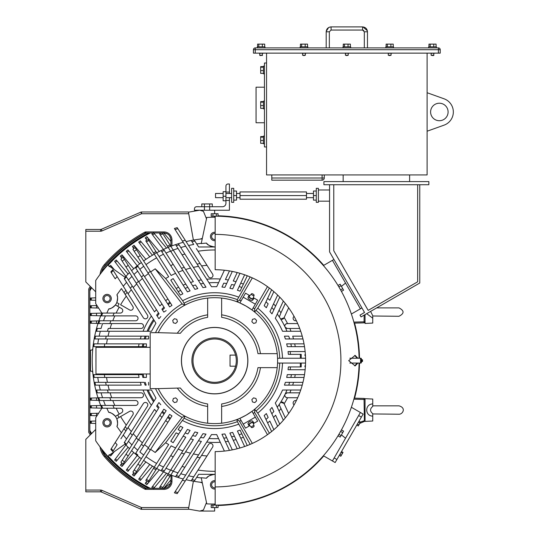 <?xml version="1.0" encoding="UTF-8"?>
<svg xmlns="http://www.w3.org/2000/svg" width="538" height="538" viewBox="0 0 538 538"><rect width="100%" height="100%" fill="white"/><g stroke="black" fill="none" stroke-linecap="round" stroke-linejoin="round"><path stroke-width="0.81" d="M188.461 509.123L199.685 511.1L203.431 509.984L206.484 502.492M214.642 507.563L214.642 511.06L199.813 511.06M214.642 504.066L214.642 505.115M193.714 476.836A118.057 118.057 0 0 1 188.569 475.794L186.081 479.701A122.429 122.429 0 0 0 193.384 481.221L188.737 507.563L141.548 507.563L101.991 490.367A3.497 3.497 0 0 0 100.593 490.071L85.811 490.071L85.811 491.826L100.593 491.826A1.748 1.748 0 0 1 101.292 491.967L140.855 509.17A1.748 1.748 0 0 0 141.548 509.311L188.428 509.311L193.384 481.221L194.151 481.349A122.429 122.429 0 0 0 202.227 482.445L206.774 503.85A143.417 143.417 0 0 0 215.166 504.066M202.362 483.097A6.994 6.994 0 0 0 199.625 482.156M171.205 475.115L171.965 475.397L171.965 481.328L170.916 481.328L171.084 475.067M167.405 475.162A123.874 123.874 0 0 0 170.048 476.217L162.227 488.491A138.172 138.172 0 0 1 159.618 487.388L181.501 453.036A98.151 98.151 0 0 0 184.225 453.964L173.149 471.355L170.788 469.856L173.243 471.207A118.057 118.057 0 0 0 177.991 472.868L175.563 476.675A122.429 122.429 0 0 0 183.223 478.975L185.691 475.101A118.057 118.057 0 0 1 180.755 473.736M215.166 233.492A3.026 3.026 0 0 0 211.811 237.54A3.026 3.026 0 0 0 215.166 239.45M199.625 239.148A6.994 6.994 0 0 0 202.362 238.206M110.129 298.489A3.026 3.026 0 0 0 107.028 295.537A3.026 3.026 0 0 0 104.076 298.63A3.026 3.026 0 0 0 107.176 301.583A3.026 3.026 0 0 0 110.129 298.489M91.077 371.146L91.07 371.146A1.748 1.748 0 0 1 92.812 372.72A1.748 1.748 0 0 0 91.07 371.146L90.465 371.146L90.465 350.157L91.07 350.157A1.748 1.748 0 0 0 92.812 348.577M108.555 420.084A3.026 3.026 0 0 0 104.446 421.288A3.026 3.026 0 0 0 105.65 425.39A3.026 3.026 0 0 0 109.759 424.186A3.026 3.026 0 0 0 108.555 420.084M215.166 481.846A3.026 3.026 0 0 0 211.811 485.895A3.026 3.026 0 0 0 215.166 487.805M185.186 432.929A78.05 78.05 0 0 0 187.849 433.958L190.096 430.434A73.975 73.975 0 0 1 187.412 429.432L161.091 470.743A122.429 122.429 0 0 0 168.192 473.924M85.811 490.071L85.811 439.351L95.71 429.452M201.542 242.06L202.227 238.852L201.225 243.566L206.491 243.082A10.491 10.491 0 0 0 214.642 246.969L198.623 246.969L194.151 239.948L193.384 240.082A122.429 122.429 0 0 0 191.178 240.493A122.429 122.429 0 0 1 202.227 238.852L206.774 217.453A143.417 143.417 0 0 1 215.166 217.238M184.971 245.072L185.691 246.202A118.057 118.057 0 0 0 180.755 247.561L178.313 243.734A122.429 122.429 0 0 0 175.563 244.629A122.429 122.429 0 0 1 183.223 242.322M171.965 239.968A8.043 8.043 0 0 0 163.922 231.925L163.922 232.974C168.145 233.29 170.479 235.624 170.916 239.968L171.965 239.968L171.965 245.9L170.916 246.296L170.916 239.968A6.994 6.994 0 0 0 163.922 232.974L162.335 232.974M95.71 423.48L90.465 423.265L90.465 421.167L95.71 421.012M156.713 468.504A122.429 122.429 0 0 0 163.458 471.866A122.429 122.429 0 0 1 161.091 470.743A122.429 122.429 0 0 0 163.646 471.954L164.319 470.891A121.184 121.184 0 0 1 161.77 469.687L161.091 470.743A122.429 122.429 0 0 0 163.646 471.954M170.916 479.869L163.787 488.322M170.64 483.279L163.922 488.322A6.994 6.994 0 0 0 170.916 481.328L170.512 483.669M100.055 446.89A18.541 18.541 0 0 0 104.48 456.789A146.215 146.215 0 0 0 144.83 489.123L145.327 488.195A1.049 1.049 0 0 0 145.832 488.322L161.824 488.322M162.335 488.322L164.144 488.322M171.965 481.328A8.043 8.043 0 0 1 163.922 489.372L145.832 489.372L145.832 488.322A1.049 1.049 0 0 1 145.327 488.195A145.166 145.166 0 0 1 105.273 456.103A17.492 17.492 0 0 1 101.453 448.719L105.273 456.103L107.109 458.168L105.273 456.103L104.48 456.789M365.053 314.602L365.053 321.811A1.049 1.049 0 0 1 364.038 322.861L354.152 323.143L364.038 322.861A1.049 1.049 0 0 0 365.053 321.811L353.87 322.107M360.413 422.048L365.053 420.467A1.049 1.049 0 0 1 364.414 421.436L364.038 398.443L354.152 398.154L364.038 398.443A1.049 1.049 0 0 1 365.053 399.485L365.053 398.658L372.747 399.048L372.747 406.405L372.747 405.834L398.981 405.834C406.587 407.918 402.565 414.421 398.981 414.226L372.747 413.937M159.073 256.491A118.057 118.057 0 0 1 163.458 254.266L161.091 250.553A122.429 122.429 0 0 1 163.458 249.437A122.429 122.429 0 0 0 161.091 250.553A122.429 122.429 0 0 1 163.646 249.35A122.429 122.429 0 0 0 156.713 252.793M91.339 300.164L91.339 298.012L90.465 298.039L90.465 300.137L95.71 300.285M98.615 308.066L90.465 307.83L90.465 305.732L96.981 305.544M91.339 323.251L91.339 321.099L90.465 321.125L90.465 323.224L98.01 323.439M91.339 321.099L98.851 320.883M91.339 315.55L91.339 313.405L90.465 313.425L90.465 315.524L100.72 315.819M91.339 313.405L101.823 313.103M91.339 407.898L91.339 405.746L90.465 405.773L90.465 407.871L101.823 408.194M91.339 405.746L100.72 405.484M91.339 400.205L91.339 398.053L90.465 398.08L90.465 400.178L98.851 400.413M91.339 398.053L98.01 397.864M96.981 415.753L90.465 415.565L90.465 413.466L98.615 413.238M323.392 455.747L332.423 460.965L360.406 412.498L363.137 414.072L335.154 462.539L332.423 460.965L335.154 462.539M351.375 407.279L363.137 414.072M323.392 265.55L332.423 260.338L345.551 283.069L360.406 308.805L351.375 314.017M206.484 218.805L203.431 211.313L206.484 218.805M225.933 192.053L229.43 192.053L229.43 184.003L228.031 184.003A2.098 2.098 0 0 0 225.933 186.101L225.933 203.243A3.497 3.497 0 0 1 222.429 206.74L196.545 206.74A2.098 2.098 0 0 0 194.447 208.838L194.447 210.237L199.685 210.203L203.431 211.313M199.685 210.203L188.461 212.18M141.548 211.985A1.748 1.748 0 0 0 140.855 212.133L141.548 213.734L141.548 211.985L188.428 211.985L193.384 240.082L188.737 213.734L141.548 213.734L101.991 230.936L101.292 229.329L100.593 229.477A1.748 1.748 0 0 0 101.292 229.329L101.238 229.356M101.991 230.936A3.497 3.497 0 0 1 100.593 231.226L85.811 231.226L85.811 281.946L95.71 291.845M96.524 308.005L96.524 305.557M96.524 323.399L96.524 320.951M96.524 315.698L96.524 313.257M96.524 408.046L96.524 405.598M96.524 400.353L96.524 397.905M96.524 415.74L96.524 413.298M110.949 462.243L108.837 460.037L110.956 462.243M125.879 444.966L114.607 459.997L116.255 461.308L117.069 460.34L115.367 458.981L114.607 459.997M128.105 447.253L116.255 461.308M121.904 463.07L120.357 465.141L121.111 464.126L122.812 465.478L133.733 452.532M121.998 466.446L122.812 465.478L121.998 466.446L120.357 465.141M126.289 470.044L127.042 469.028L126.289 470.044L127.93 471.349L128.743 470.38L127.042 469.028L137.203 455.478M139.665 457.435L127.93 471.349M132.402 474.718L133.162 473.709L132.402 474.718L134.043 476.029L134.856 475.061L133.162 473.709L133.875 472.754M145.966 461.893L134.043 476.029M138.703 479.163L139.463 478.147L138.703 479.163L140.344 480.468L141.158 479.499L139.463 478.147L149.779 464.375M152.516 466.036L140.344 480.468M159.382 469.795L146.827 484.671L145.186 483.366L146.908 481.073M147.647 483.702L145.946 482.351L147.647 483.702L146.827 484.671M151.864 487.334L152.631 486.318L151.864 487.334L153.505 488.645L154.325 487.67L152.631 486.318L163.518 471.786M166.578 473.144L153.505 488.645M110.62 454.247L111.514 454.96L110.62 454.247M114.318 451.638L110.694 455.928L109.053 454.623M101.991 490.367L101.292 491.967L100.579 491.826M225.933 200.445L229.43 200.445L229.43 210.237L214.642 210.237L214.642 213.734M214.642 216.182L214.642 217.238M214.642 210.237L199.813 210.237M170.916 241.428L163.787 232.974M170.714 238.287L169.396 235.61M167.022 233.7L163.922 232.974M91.339 298.012L95.71 297.817M336.788 267.89L338.557 270.957M361.926 307.931L360.406 308.805M333.943 259.464L332.423 260.338M161.824 232.974L145.832 232.974A1.049 1.049 0 0 0 145.327 233.102A145.166 145.166 0 0 0 105.273 265.2A17.492 17.492 0 0 0 101.453 272.584L101.48 272.457M140.855 212.133L101.292 229.329M100.593 231.226L100.593 229.477L85.811 229.477L85.811 231.226M372.747 414.226L372.747 421.012L365.053 421.395L365.053 399.485L353.87 399.189M364.414 421.436L359.767 423.399L364.414 421.436A1.049 1.049 0 0 0 365.053 420.467M125.879 276.337L114.607 261.3L116.255 259.995L117.069 260.964L116.255 259.995M128.105 274.044L117.069 260.964L115.367 262.315L114.607 261.3M121.904 258.227L121.111 257.177L122.812 255.826L121.998 254.857L133.733 268.765M120.357 256.162L121.111 257.177L120.357 256.162L121.998 254.857M137.203 265.826L126.289 251.259L127.042 252.268L128.743 250.916L127.93 249.948L139.665 263.862M133.875 248.549L132.402 246.579L133.162 247.594L134.856 246.243L134.043 245.274L145.966 259.41M149.779 256.929L138.703 242.14L139.463 243.156L141.158 241.804L140.344 240.836L138.703 242.14M152.516 255.268L140.344 240.836M146.908 240.224L145.186 237.93L146.827 236.626L147.647 237.601L145.946 238.953L147.647 237.601L146.827 236.626M159.382 251.508L147.647 237.601M163.518 249.511L151.864 233.963L152.631 234.985L154.332 233.633L153.505 232.658L151.864 233.963M166.578 248.153L153.505 232.658M163.922 231.925L145.832 231.925A2.098 2.098 0 0 0 144.83 232.181A146.215 146.215 0 0 0 104.48 264.508L105.273 265.2L107.109 263.129L103.397 267.789M114.318 269.666L111.514 266.344L110.62 267.05L111.514 266.344L110.694 265.368L109.053 266.673M127.93 249.948L126.289 251.259M134.043 245.274L132.402 246.579M336.788 453.406L338.557 450.346M332.423 460.965L334.172 457.939L336.902 459.513M337.676 451.873L338.725 450.057M372.747 416.116C364.717 416.069 364.717 403.991 372.747 403.944M372.747 413.655C369.828 411.24 369.828 408.819 372.747 406.405M376.687 307.891L398.981 307.891C404.401 310.688 404.401 313.486 398.981 316.283L372.747 315.994M365.053 321.811L365.053 323.452L372.747 323.069L372.747 316.283M372.747 318.173L366.681 313.667M372.747 315.712L370.581 311.415M180.66 430.911A78.05 78.05 0 0 1 178.152 429.647L180.351 426.197A73.975 73.975 0 0 0 182.866 427.454L173.149 442.713L170.788 441.207L176.128 432.821A81.803 81.803 0 0 0 178.629 434.105M193.465 434.26L194.931 431.953A73.975 73.975 0 0 0 197.789 432.68L195.476 436.311A78.05 78.05 0 0 1 192.651 435.538L190.553 438.826A81.803 81.803 0 0 0 193.357 439.633L184.225 453.964M201.024 436.715L202.947 433.695A73.975 73.975 0 0 0 205.993 434.119L203.579 437.912A78.05 78.05 0 0 1 200.573 437.421L198.401 440.824A81.803 81.803 0 0 0 201.373 441.368L178.313 477.562A122.429 122.429 0 0 1 175.563 476.675L198.401 440.824M209.49 437.75L211.521 434.563A73.975 73.975 0 0 0 216.706 434.596L224.386 451.073M229.47 450.38L221.952 434.26A73.975 73.975 0 0 0 224.877 433.917L232.315 449.862M237.197 448.753L229.874 433.043A73.975 73.975 0 0 0 232.658 432.397L239.941 448.006M244.642 446.506L237.426 431.032A73.975 73.975 0 0 0 240.082 430.111L247.278 445.538M150.653 449.378L155.193 452.485L165.63 442.774L184.124 418.174A65.118 65.118 0 0 0 237.392 421.664L250.157 444.375M165.63 442.774A95.643 95.643 0 0 0 168.676 444.522L154.204 467.24L156.659 468.598L171.158 445.834A95.643 95.643 0 0 0 175.61 447.959L169.093 458.188M159.073 464.805A118.057 118.057 0 0 0 163.458 467.031L168.145 459.674M154.204 467.24L153.485 468.369A123.874 123.874 0 0 0 155.933 469.728L156.659 468.598M155.933 469.728L148.898 480.777A136.941 136.941 0 0 1 146.45 479.405L145.791 480.441A138.172 138.172 0 0 0 148.232 481.813L148.898 480.777M153.485 468.369L146.45 479.405M155.193 452.485L182.12 417.401L184.749 416.062M184.124 418.174L185.018 416.21M237.392 421.664L236.76 419.6M252.329 443.42L239.484 421.16L237.05 419.492M229.874 433.043L233.263 440.306A81.803 81.803 0 0 0 236.027 439.613M221.952 434.26L225.435 441.738A81.803 81.803 0 0 0 228.32 441.301M211.521 434.563L206.733 442.075A81.803 81.803 0 0 0 220.277 442.263M182.409 480.252L174.399 492.828A138.172 138.172 0 0 0 177.197 493.649L185.26 480.985A123.874 123.874 0 0 1 182.409 480.252L206.733 442.075M202.947 433.695L200.573 437.421M170.048 476.217L170.781 475.067L168.138 474.018M173.149 471.355L170.781 475.067M194.931 431.953L192.651 435.538M181.501 453.036L190.553 438.826M170.788 455.531L173.149 457.031L185.785 437.199A81.803 81.803 0 0 1 183.135 436.143M173.149 457.031L164.319 470.891M170.842 474.973A122.429 122.429 0 0 0 175.563 476.675M143.639 460.387A122.429 122.429 0 0 0 154.258 467.152M131.608 450.622A122.429 122.429 0 0 0 141.373 458.732M96.517 392.834L97.344 392.834A121.628 121.628 0 0 1 96.618 390.03L95.791 390.03A122.429 122.429 0 0 0 97.963 397.73L97.963 397.73A122.429 122.429 0 0 0 98.891 400.528L135.65 400.528A2.448 2.448 0 0 1 138.024 403.016A2.448 2.448 0 0 1 135.576 405.423L112.906 405.423A111.151 111.151 0 0 0 114.184 408.221L102.233 408.221A122.059 122.059 0 0 1 102.092 407.885L95.71 417.71L95.71 440.797A143.417 143.417 0 0 0 107.755 456.271L125.031 444.065A122.429 122.429 0 0 0 129.537 448.665M185.26 480.985L208.515 444.489A2.448 2.448 0 0 1 211.864 443.81A2.448 2.448 0 0 1 212.624 447.145L191.178 480.811A122.429 122.429 0 0 0 194.151 481.349L198.623 474.334L214.642 474.334A10.491 10.491 0 0 0 206.491 478.221L201.225 477.737L202.227 482.445L201.542 479.244M145.623 457.266L144.487 459.048M106.06 373.977A109.396 109.396 0 0 0 106.141 374.643L93.013 374.643A122.429 122.429 0 0 0 95.791 390.03L109.261 390.03A109.396 109.396 0 0 1 108.017 385.134M143.303 374.643A72.697 72.697 0 0 0 143.915 377.441L142.886 377.441A73.693 73.693 0 0 1 142.288 374.643L138.522 374.643A77.398 77.398 0 0 0 139.086 377.441L93.37 377.441M106.537 377.441A109.396 109.396 0 0 0 107.418 382.336M145.26 382.336A72.697 72.697 0 0 0 146.195 385.134L145.132 385.134A73.693 73.693 0 0 1 144.211 382.336L140.344 382.336A77.398 77.398 0 0 0 141.218 385.134L94.688 385.134M151.541 390.03L143.041 390.03A77.398 77.398 0 0 0 151.386 405.255L155.953 398.086A69.61 69.61 0 0 1 155.731 397.73L151.817 390.628A69.61 69.61 0 0 1 151.541 390.03L147.062 390.03A73.693 73.693 0 0 0 153.552 401.859L154.137 400.945A72.697 72.697 0 0 1 148.152 390.03M133.242 433.736A109.396 109.396 0 0 0 136.706 437.421M126.06 454.126A128.777 128.777 0 0 0 128.145 456.056L123.034 464.086A138.172 138.172 0 0 1 120.929 462.182L154.541 409.418A77.398 77.398 0 0 0 156.43 411.657L158.508 408.396A73.693 73.693 0 0 1 156.645 406.116L158.865 402.632L159.362 402.955L158.865 402.632M138.737 439.432A109.396 109.396 0 0 0 142.402 442.801M162.476 411.281A72.697 72.697 0 0 0 164.514 413.298L163.969 414.152A73.693 73.693 0 0 1 161.925 412.148L159.887 415.349A77.398 77.398 0 0 0 161.938 417.333L166.175 410.689L163.814 409.189L141.447 444.294A111.151 111.151 0 0 0 143.599 446.13L161.938 417.333M144.547 444.637A109.396 109.396 0 0 0 148.394 447.71M171.972 415.914L169.611 414.408L171.972 415.914L136.491 471.604A135.71 135.71 0 0 1 134.218 469.963L132.893 472.041A138.172 138.172 0 0 0 135.172 473.675L136.491 471.604M150.653 271.919L155.193 268.812L182.12 303.896L184.749 305.234M169.611 306.895L168.219 304.71A72.697 72.697 0 0 1 170.418 302.955L167.883 298.973A77.398 77.398 0 0 0 165.677 300.715L167.681 303.856A73.693 73.693 0 0 1 169.88 302.107L171.972 305.389L169.611 306.895L171.972 305.389M148.394 273.593A109.396 109.396 0 0 0 144.547 276.66L140.929 270.991M166.175 310.608L163.814 312.114L162.476 310.016A72.697 72.697 0 0 1 164.514 308.005L161.938 303.97A77.398 77.398 0 0 0 159.887 305.947L141.447 277.003A111.151 111.151 0 0 1 143.599 275.174L161.938 303.97M142.402 278.502A109.396 109.396 0 0 0 138.737 281.872L134.002 274.427A118.057 118.057 0 0 1 137.694 271.118M158.865 318.664L159.362 318.348L158.865 318.664L157.217 316.075A72.697 72.697 0 0 1 159.073 313.782L156.43 309.639A77.398 77.398 0 0 0 154.541 311.885L136.363 283.344A110.021 110.021 0 0 1 138.4 281.334L156.43 309.639M157.466 316.478L158.589 318.234M136.706 283.882A109.396 109.396 0 0 0 133.242 287.561L126.006 276.202A122.429 122.429 0 0 1 129.537 272.638M155.953 323.217L153.552 319.438L155.953 323.217A69.61 69.61 0 0 0 155.731 323.573L151.817 330.675A69.61 69.61 0 0 0 151.541 331.267L95.791 331.267A122.429 122.429 0 0 1 97.963 323.573L97.963 323.573A122.429 122.429 0 0 1 101.837 313.076A122.429 122.429 0 0 1 101.85 313.042M148.387 331.267L147.062 331.267A73.693 73.693 0 0 1 153.552 319.438L151.386 316.048A77.398 77.398 0 0 0 143.041 331.267M109.261 331.267A109.396 109.396 0 0 0 108.017 336.163M148.495 338.96L144.211 338.96A73.693 73.693 0 0 1 145.132 336.163L106.221 336.163A111.151 111.151 0 0 0 105.63 338.96L140.344 338.96A77.398 77.398 0 0 1 141.218 336.163L148.602 336.163L148.602 338.644A69.61 69.61 0 0 0 148.495 338.96L148.266 338.96M107.418 338.96A109.396 109.396 0 0 0 106.537 343.863M146.397 346.66L142.288 346.66A73.693 73.693 0 0 1 142.886 343.863L104.769 343.863A111.151 111.151 0 0 0 104.379 346.66L138.522 346.66A77.398 77.398 0 0 1 139.086 343.863L146.397 343.863L146.397 346.66L138.522 346.66M106.141 346.66A109.396 109.396 0 0 0 106.06 347.326M167.681 417.441L168.219 416.594A72.697 72.697 0 0 0 170.418 418.349L169.88 419.196A73.693 73.693 0 0 1 167.681 417.441L165.677 420.588A77.398 77.398 0 0 0 167.883 422.33M243.216 424.126L255.328 417.132L251.986 411.341L246.122 415.175L239.867 418.335L245.53 428.14L249.807 425.672M267.48 434.677L254.629 412.417L254.635 409.284L257.763 413.117L269.397 433.265M255.328 417.132L257.648 421.146L253.371 423.614M240.452 419.344L241.105 420.474A65.414 65.414 0 0 1 239.484 421.16M195.307 474.334L196.296 472.781M215.166 474.348A10.491 10.491 0 0 0 214.642 474.334L215.166 474.348L214.642 474.334C209.807 475.242 207.09 476.54 206.491 478.221M165.677 420.588L134.218 469.963M168.219 416.594L169.611 414.408M143.727 455.034A118.057 118.057 0 0 1 139.86 452.001L143.599 446.13M137.923 455.034A121.628 121.628 0 0 1 135.758 453.225L135.32 453.911M134.002 446.87A118.057 118.057 0 0 0 137.694 450.185L137.667 450.225M128.145 456.056L156.43 411.657M131.938 444.899A118.057 118.057 0 0 1 128.427 441.295L128.407 441.328M125.031 444.065L125.327 443.85A122.059 122.059 0 0 1 124.238 442.66L124.48 442.283A121.628 121.628 0 0 0 126.443 444.408L151.386 405.255M196.283 478.006L194.386 480.985M201.266 477.946L201.266 477.946A118.057 118.057 0 0 1 196.713 477.334L198.623 474.334L212.248 474.334M193.149 477.717L191.178 480.811M193.539 467.993L200.089 457.717A98.151 98.151 0 0 1 197.09 457.213M94.177 377.441A121.628 121.628 0 0 1 93.82 374.643L93.013 374.643A122.429 122.429 0 0 1 95.791 331.267L100.303 331.267A118.057 118.057 0 0 0 99.153 336.163M93.82 374.643L138.522 374.643M143.915 377.441L146.397 377.441L146.397 374.643M97.788 377.441A118.057 118.057 0 0 0 98.595 382.336L104.285 382.336M95.502 385.134A121.628 121.628 0 0 1 94.964 382.336L140.344 382.336M148.602 385.134L148.602 382.652A69.61 69.61 0 0 1 148.495 382.336M96.618 390.03L143.041 390.03M135.758 453.225L141.447 444.294M164.514 413.298L166.175 410.689M155.193 268.812L165.63 278.523L182.671 300.735L185.018 305.093M145.993 264.609A118.057 118.057 0 0 1 156.612 257.843L168.676 276.781L154.204 254.057L156.659 252.705L171.158 275.469A95.643 95.643 0 0 1 175.61 273.338M140.223 255.55A128.777 128.777 0 0 0 137.95 257.198L132.893 249.262A138.172 138.172 0 0 1 135.172 247.621L167.883 298.973M168.219 304.71L167.681 303.856M137.95 257.198L165.677 300.715M143.727 266.263A118.057 118.057 0 0 0 139.86 269.303L137.493 265.59A122.429 122.429 0 0 1 141.373 262.564M143.599 275.174L137.493 265.59A122.429 122.429 0 0 0 135.32 267.393L141.447 277.003M164.514 308.005L163.969 307.144A73.693 73.693 0 0 0 161.925 309.155L162.476 310.016M128.145 265.241A128.777 128.777 0 0 0 126.06 267.178L120.929 259.121A138.172 138.172 0 0 1 123.034 257.218L138.4 281.334M159.073 313.782L158.508 312.901A73.693 73.693 0 0 0 156.645 315.187L157.217 316.075M126.06 267.178L136.363 283.344M123.263 286.223L126.585 282.322L130.337 288.213L124.48 279.014A121.628 121.628 0 0 1 126.443 276.895L126.006 276.202A122.429 122.429 0 0 0 125.031 277.238L107.755 265.026A143.417 143.417 0 0 0 95.71 280.5L95.71 303.587L102.092 313.412A122.059 122.059 0 0 1 102.233 313.076L120.391 313.076A2.448 2.448 0 0 0 121.534 308.509L115.408 304.972L116.188 303.809A10.491 10.491 0 0 0 116.901 294.804L121.427 288.543L126.275 296.156A109.396 109.396 0 0 0 120.606 304.743L129.584 309.928A2.448 2.448 0 0 0 132.879 306.526L124.11 292.753M126.443 276.895L151.386 316.048M105.63 338.96L94.964 338.96A121.628 121.628 0 0 1 95.502 336.163L94.688 336.163M95.502 336.163L106.221 336.163M146.195 336.163A72.697 72.697 0 0 0 145.26 338.96L140.344 338.96M104.379 346.66L93.82 346.66A121.628 121.628 0 0 1 94.177 343.863L93.37 343.863M94.177 343.863L104.769 343.863M97.344 347.326A118.057 118.057 0 0 1 97.418 346.66L93.82 346.66M95.959 359.25L95.952 359.25A118.703 118.703 0 0 0 95.939 360.648A118.703 118.703 0 0 0 95.952 362.047L95.952 362.047M282.511 358.234A67.909 67.909 0 0 0 257.763 308.187L254.635 312.02L254.629 308.886L267.48 286.626M255.328 304.165L251.986 309.955L246.122 306.122L239.867 302.961L243.216 297.171L255.328 304.165L257.648 300.157L253.371 297.689M184.124 303.123A65.118 65.118 0 0 1 237.392 299.632L237.05 301.811L239.484 300.137A65.414 65.414 0 0 1 241.105 300.829M207.648 298.079A62.966 62.966 0 0 0 158.239 332.666L150.176 332.666L150.176 388.631L158.239 388.631A62.966 62.966 0 0 0 277.218 353.654A62.966 62.966 0 0 0 207.648 298.079L207.648 317.339A43.874 43.874 0 0 0 180.344 333.291L158.239 332.666M277.608 360.648C277.554 363.762 277.554 363.762 277.608 360.648C277.554 363.762 277.554 363.762 277.608 360.648C277.554 357.535 277.554 357.535 277.608 360.648M277.561 363.056L305.557 363.063M277.561 358.241L305.557 358.234M252.571 412.35L253.216 413.473A65.414 65.414 0 0 0 254.629 412.417M253.317 423.682A2.845 1.204 150 0 0 253.606 422.458L252.685 421.167A2.69 1.137 150 0 0 248.764 422.33A2.69 1.137 150 0 0 248.031 423.857L248.691 425.302A2.845 1.204 150 0 0 249.888 425.659M285.328 417.878L279.531 405.45L279.323 404.327L280.668 402.269A2.448 2.448 0 0 0 280.661 402.269L283.983 403.406L288.677 413.473M283.344 420.245L279.061 411.066A81.803 81.803 0 0 0 280.971 408.53M280.668 402.269A78.05 78.05 0 0 0 285.005 394.421L285.187 394.038A78.05 78.05 0 0 0 286.949 390.03L282.531 390.03A73.975 73.975 0 0 1 275.301 402.996L279.061 411.066M265.98 419.432L264.185 415.585A73.975 73.975 0 0 0 266.337 413.567L268.153 417.468A78.05 78.05 0 0 1 265.98 419.432L267.635 422.969A81.803 81.803 0 0 0 269.82 421.046L273.849 429.687M271.623 431.53L267.635 422.969M116.907 426.479A10.491 10.491 0 0 0 116.807 418.752L115.408 416.325A10.491 10.491 0 0 0 112.812 413.937M112.778 413.917A10.491 10.491 0 0 0 108.763 412.377M106.82 408.221L108.75 412.377C110.182 412.155 112.402 413.473 115.408 416.325L117.694 415.006A111.151 111.151 0 0 0 119.093 417.434L120.606 416.553A109.396 109.396 0 0 0 126.275 425.141M126.127 430.582L123.263 435.074L126.585 438.974L147.486 406.17A2.448 2.448 0 0 0 146.686 402.821A2.448 2.448 0 0 0 143.33 403.581L120.889 438.813A122.059 122.059 0 0 0 120.889 438.813L125.865 430.999L120.889 438.813M111.312 448.631L110.828 449.385L112.751 451.584L117.109 444.738A128.777 128.777 0 0 1 115.219 442.498L111.312 448.631A135.71 135.71 0 0 0 113.229 450.831M116.807 418.746C117.775 422.781 117.809 425.356 116.901 426.493L121.427 432.754M103.464 424.838A4.196 4.196 0 0 0 109.201 426.372A4.196 4.196 0 0 0 110.734 420.642A4.196 4.196 0 0 0 105.004 419.102A4.196 4.196 0 0 0 103.464 424.838M124.48 442.283L130.337 433.09A111.151 111.151 0 0 0 132.267 435.269M104.379 452.35L103.955 451.846M105.186 453.319L105.656 453.877M98.891 400.528A122.429 122.429 0 0 0 100.693 405.423L100.693 405.423A122.429 122.429 0 0 0 101.837 408.221A122.429 122.429 0 0 0 101.85 408.261M102.704 313.076A121.628 121.628 0 0 0 101.554 315.873L100.693 315.88A122.429 122.429 0 0 1 100.693 315.873L101.151 315.88M105.186 267.985L105.656 267.426M104.379 268.946L103.955 269.451M186.081 241.602A122.429 122.429 0 0 1 191.178 240.493L191.918 241.649L191.178 240.493M131.608 270.681A122.429 122.429 0 0 1 135.32 267.393M143.639 260.917A122.429 122.429 0 0 1 154.258 254.151M173.149 264.266L190.096 290.87A73.975 73.975 0 0 0 187.412 291.872L170.788 265.772L173.149 264.266L163.646 249.35A122.429 122.429 0 0 1 168.192 247.379L170.58 251.125A118.057 118.057 0 0 0 166.013 253.075M170.842 246.323A122.429 122.429 0 0 1 175.563 244.629L190.519 268.099A95.643 95.643 0 0 0 185.617 269.518M214.01 217.238L213.357 217.238M214.01 504.066L213.357 504.059M110.734 300.661A4.196 4.196 0 0 1 105.004 302.195A4.196 4.196 0 0 1 103.464 296.465A4.196 4.196 0 0 1 109.201 294.925A4.196 4.196 0 0 1 110.734 300.661M215.166 480.663A4.196 4.196 0 0 0 210.445 484.825A4.196 4.196 0 0 0 215.166 488.995M215.166 240.641A4.196 4.196 0 0 1 210.445 236.471A4.196 4.196 0 0 1 215.166 232.308M97.344 392.834L141.097 392.834A2.448 2.448 0 0 1 143.498 395.302A2.448 2.448 0 0 1 141.043 397.73L109.86 397.73A111.151 111.151 0 0 0 110.889 400.528A111.151 111.151 0 0 0 110.895 400.528L103.504 400.528M114.184 408.221A111.151 111.151 0 0 0 114.191 408.221L120.391 408.221A2.448 2.448 0 0 1 121.534 412.787L117.694 415.006M115.219 442.498L132.879 414.778A2.448 2.448 0 0 0 129.584 411.368A2.448 2.448 0 0 0 129.577 411.375L116.807 418.752M125.919 425.706L125.267 426.728A111.151 111.151 0 0 0 127.069 429.102M237.392 299.632L250.157 276.922M239.161 286.552A78.05 78.05 0 0 1 241.811 287.487L240.082 291.186A73.975 73.975 0 0 0 237.426 290.271L244.642 274.797M234.413 285.147L232.658 288.906A73.975 73.975 0 0 0 229.874 288.26L231.636 284.474A78.05 78.05 0 0 1 234.413 285.147L236.027 281.69A81.803 81.803 0 0 0 233.263 280.991L237.197 272.544M226.673 283.533L224.877 287.386A73.975 73.975 0 0 0 221.952 287.036L223.768 283.136A78.05 78.05 0 0 1 226.673 283.533L232.315 271.434M209.013 282.806A78.05 78.05 0 0 1 218.569 282.699L216.706 286.707A73.975 73.975 0 0 0 211.521 286.741L206.733 279.229A81.803 81.803 0 0 1 220.277 279.04L224.386 270.224M205.993 287.184L201.373 279.928L205.993 287.184A73.975 73.975 0 0 0 202.947 287.608L198.401 280.473A81.803 81.803 0 0 1 201.373 279.928L179.026 244.851A121.151 121.151 0 0 0 176.269 245.731L175.563 244.629M177.991 248.428A118.057 118.057 0 0 0 173.243 250.089L193.357 281.663A81.803 81.803 0 0 0 190.553 282.47L192.651 285.765A78.05 78.05 0 0 1 195.476 284.992L197.789 288.624A73.975 73.975 0 0 0 194.931 289.35L192.651 285.765M178.152 291.657A78.05 78.05 0 0 1 180.66 290.385L182.866 293.849A73.975 73.975 0 0 0 180.351 295.106L176.128 288.476A81.803 81.803 0 0 1 178.629 287.198L173.149 278.59L170.788 280.096L176.128 288.476M145.791 240.856A138.172 138.172 0 0 1 148.232 239.484A138.172 138.172 0 0 0 145.791 240.856L154.204 254.057M132.267 286.028A111.151 111.151 0 0 0 130.337 288.213L147.486 315.134A2.448 2.448 0 0 1 146.686 318.483A2.448 2.448 0 0 1 143.33 317.716L127.069 292.201A111.151 111.151 0 0 0 125.267 294.575M129.577 309.922A2.448 2.448 0 0 0 129.584 309.928L120.606 304.743M98.891 320.776L135.65 320.776A2.448 2.448 0 0 0 138.024 318.288A2.448 2.448 0 0 0 135.576 315.88L112.906 315.88A111.151 111.151 0 0 0 112.906 315.88L104.385 315.88M96.618 331.267A121.628 121.628 0 0 1 97.344 328.469L101.057 328.469A118.057 118.057 0 0 1 102.563 323.573L141.043 323.573A2.448 2.448 0 0 1 143.498 325.994A2.448 2.448 0 0 1 141.097 328.469L108.252 328.469A111.151 111.151 0 0 0 107.445 331.267M124.48 279.014L124.238 278.637A122.059 122.059 0 0 1 125.327 277.447L125.031 277.238M97.344 328.469L96.517 328.469M243.216 297.171L245.53 293.163L249.807 295.631M252.329 277.884L239.484 300.137M302.228 385.134L284.447 385.134A73.975 73.975 0 0 0 285.369 382.336L302.968 382.336M291.428 374.643A78.05 78.05 0 0 1 290.863 377.441L294.703 377.441A81.803 81.803 0 0 0 295.241 374.643L287.285 374.643A73.975 73.975 0 0 1 286.687 377.441L304.024 377.441M301.219 363.063L301.219 366.95L290.446 366.95A76.066 76.066 0 0 1 290.164 369.747L288.059 369.747A73.975 73.975 0 0 0 288.348 366.95L290.446 366.95L288.348 366.95M300.345 354.354L300.345 358.234M300.345 363.063L300.345 366.95M290.164 351.556A76.066 76.066 0 0 1 290.446 354.354L288.348 354.354A73.975 73.975 0 0 0 288.059 351.556L305.133 351.556M304.024 343.863L290.863 343.863A78.05 78.05 0 0 1 291.428 346.66L287.285 346.66A73.975 73.975 0 0 0 286.687 343.863L294.703 343.863A81.803 81.803 0 0 1 295.241 346.66L304.508 346.66M288.099 338.96L285.369 338.96A73.975 73.975 0 0 0 284.447 336.163L288.751 336.163A78.05 78.05 0 0 1 289.619 338.96L302.968 338.96M277.272 314.078A78.05 78.05 0 0 1 279.323 316.969A2.448 2.448 0 0 1 279.323 316.969L280.668 319.034A78.05 78.05 0 0 1 285.005 326.882L285.187 327.259A78.05 78.05 0 0 1 286.949 331.267L282.531 331.267A73.975 73.975 0 0 0 275.301 318.308L279.061 310.231A81.803 81.803 0 0 1 280.971 312.766L285.328 303.425M279.76 297.158L271.959 313.883A73.975 73.975 0 0 0 269.962 311.542L277.648 295.059M273.849 291.616L269.82 300.258A81.803 81.803 0 0 0 267.635 298.328L265.98 301.865A78.05 78.05 0 0 1 268.153 303.836L266.337 307.736A73.975 73.975 0 0 0 264.185 305.719L265.98 301.865M257.763 308.187L269.397 288.032M271.831 413.762L269.962 409.761A73.975 73.975 0 0 0 271.959 407.421L273.855 411.496A78.05 78.05 0 0 1 271.831 413.762L273.539 417.427A81.803 81.803 0 0 0 275.591 415.215L279.76 424.146M296.377 400.528L295.577 400.528A2.488 2.488 0 0 0 294.071 404.953M297.689 397.73L287.299 397.73C285.295 397.313 284.528 396.21 285.005 394.421M281.818 402.007A2.448 2.448 0 0 1 283.983 403.406L284.158 403.776A81.803 81.803 0 0 0 285.88 400.857A81.803 81.803 0 0 0 286.068 400.528A81.803 81.803 0 0 0 287.561 397.73M279.323 404.32A2.448 2.448 0 0 0 279.323 404.327A78.05 78.05 0 0 1 279.135 404.603A78.05 78.05 0 0 1 277.272 407.226M277.648 426.237L273.539 417.427M111.339 408.221L116.127 408.221A109.396 109.396 0 0 0 119.207 414.132M128.071 427.535A109.396 109.396 0 0 0 131.319 431.543M102.704 408.221A121.628 121.628 0 0 1 101.554 405.423L101.151 405.423M102.287 400.528L99.14 400.528M100.693 405.423L104.385 405.423M99.738 400.528A121.628 121.628 0 0 1 98.804 397.73L98.387 397.73M100.149 392.834L98.158 392.834M97.963 397.73L101.359 397.73M99.738 320.776A121.628 121.628 0 0 0 98.804 323.573L101.359 323.573M98.387 323.573L97.963 323.573M100.149 328.469L98.158 328.469M103.525 320.776A118.057 118.057 0 0 1 105.408 315.88L100.693 315.873M102.274 320.776L99.14 320.776M125.919 295.597L121.427 288.543M125.63 289.942L117.109 276.559A128.777 128.777 0 0 0 115.219 278.805L110.828 271.912L112.751 269.72L113.229 270.466L112.751 269.72M120.889 282.49L127.069 292.201M106.82 313.076L108.75 308.926C110.182 309.142 112.402 307.83 115.408 304.972M108.763 308.926A10.491 10.491 0 0 0 112.785 307.386M112.812 307.366A10.491 10.491 0 0 0 116.188 303.809L116.807 302.551L119.093 303.869A111.151 111.151 0 0 0 117.694 306.29M182.409 241.044A123.874 123.874 0 0 1 185.26 240.311L177.197 227.655A138.172 138.172 0 0 0 174.399 228.475L206.733 279.229M185.26 240.311L208.515 276.814A2.448 2.448 0 0 0 211.864 277.487A2.448 2.448 0 0 0 212.624 274.151L196.296 248.529M201.266 243.358L201.266 243.351A118.057 118.057 0 0 0 196.713 243.963L198.623 246.969L210.224 246.969M196.283 243.29L194.386 240.318M148.232 239.484L156.659 252.705M164.319 250.412A121.184 121.184 0 0 0 161.77 251.616L161.091 250.553A122.429 122.429 0 0 1 163.646 249.35L163.922 249.787M167.405 246.135L159.618 233.909A138.172 138.172 0 0 1 162.227 232.806L170.048 245.079A123.874 123.874 0 0 0 167.405 246.135L190.553 282.47M170.788 251.448L173.149 249.948L170.781 246.236L168.138 247.285M170.048 245.079L170.781 246.236M215.166 246.969L214.642 246.969A10.491 10.491 0 0 0 215.166 246.955L214.642 246.969C209.807 246.054 207.09 244.763 206.491 243.082M229.47 270.923L225.435 279.558A81.803 81.803 0 0 1 228.32 279.995M247.278 275.759L243.405 284.071A81.803 81.803 0 0 0 240.755 283.129M241.811 287.487L243.405 284.071M271.623 289.767L267.635 298.328M283.344 301.058L279.061 310.231M279.323 316.969L280.971 312.766M297.689 323.573L287.561 323.573A81.803 81.803 0 0 0 284.158 317.521L288.677 307.83M296.377 320.776L295.577 320.776A2.488 2.488 0 0 1 294.071 316.344M285.187 327.259L287.258 328.469L289.854 328.469A81.803 81.803 0 0 1 290.991 331.267L300.708 331.267M299.706 328.469L289.854 328.469M286.949 331.267L290.991 331.267M291.428 346.66L295.241 346.66M304.508 374.643L295.241 374.643M286.949 390.03L300.708 390.03M299.706 392.834L289.854 392.834A81.803 81.803 0 0 0 290.991 390.03M285.187 394.038L287.258 392.834L289.854 392.834M102.563 397.73A118.057 118.057 0 0 1 101.057 392.834L108.252 392.834A111.151 111.151 0 0 1 107.445 390.03M101.601 397.73L109.86 397.73M104.654 405.423L112.906 405.423M129.584 411.368L120.606 416.553M125.267 426.728L124.049 428.645A113.269 113.269 0 0 0 125.865 430.999M170.788 265.772L161.77 251.616M190.096 290.87L185.785 284.104A81.803 81.803 0 0 0 183.135 285.153M176.269 245.731L198.401 280.473M218.569 282.699L220.277 279.04M239.941 273.291L236.027 281.69M180.66 290.385L178.629 287.198M125.865 290.305A113.269 113.269 0 0 0 124.049 292.659M105.408 315.88L106.221 315.88M271.959 313.883L275.591 306.088A81.803 81.803 0 0 0 273.539 303.876M302.228 336.163L292.699 336.163A81.803 81.803 0 0 1 293.519 338.96M285.369 338.96L289.619 338.96M288.348 354.354L301.219 354.354L301.219 358.234M290.164 369.747L305.133 369.747M284.447 385.134L292.699 385.134A81.803 81.803 0 0 0 293.519 382.336M287.258 392.834A2.448 2.448 0 0 0 285.833 393.318M285.503 393.614A2.448 2.448 0 0 0 284.858 395.06M284.858 395.504A2.448 2.448 0 0 0 287.299 397.73M112.772 400.528A109.396 109.396 0 0 0 114.829 405.423M110.082 392.834A109.396 109.396 0 0 0 111.722 397.73M110.082 328.469A109.396 109.396 0 0 1 111.722 323.573M112.772 320.776A109.396 109.396 0 0 1 114.829 315.88M116.807 302.551C117.775 298.523 117.809 295.94 116.901 294.804M117.109 276.559L113.229 270.466A135.71 135.71 0 0 0 111.312 272.672M128.071 293.768A109.396 109.396 0 0 1 131.319 289.76M116.127 313.076A109.396 109.396 0 0 1 119.207 307.171M188.569 245.51A118.057 118.057 0 0 1 193.714 244.467L191.918 241.649A121.151 121.151 0 0 1 194.897 241.118M280.668 319.034A2.448 2.448 0 0 1 280.661 319.027L283.983 317.891A2.448 2.448 0 0 1 281.818 319.296M283.983 317.891L284.158 317.521L283.983 317.891M285.005 326.882C284.528 325.093 285.295 323.99 287.299 323.573L287.561 323.573M287.258 328.469A2.448 2.448 0 0 1 285.833 327.978M285.503 327.689A2.448 2.448 0 0 1 284.858 326.243M284.858 325.799A2.448 2.448 0 0 1 287.299 323.573M305.369 354.367A0.726 0.726 0 0 0 305.456 355.766M305.456 365.537A0.726 0.726 0 0 0 305.369 366.936M252.712 300.096A2.69 1.137 -150 0 1 250.997 300.258A2.69 1.137 -150 0 1 250.378 300.022A2.69 1.137 -150 0 1 248.052 297.406M253.674 426.795A1.527 0.646 -30 0 1 251.468 427.475A1.527 0.646 -30 0 1 251.845 426.547A1.527 0.646 -30 0 1 253.21 425.787A1.527 0.646 -30 0 1 254.097 425.955A1.527 0.646 -30 0 1 253.674 426.795M251.468 427.475L249.363 425.054A2.139 0.908 -30 0 1 249.888 423.749A2.139 0.908 -30 0 1 251.804 422.686A2.139 0.908 -30 0 1 253.062 422.922L254.097 425.955M253.606 422.458A2.845 1.204 150 0 0 249.464 423.695A2.845 1.204 150 0 0 248.691 425.302M362.067 361.388L362.067 359.915M361.26 361.57L361.26 359.727M361.025 361.65L361.025 363.063L360.561 363.063L360.561 358.234L360.911 362.713L360.911 361.63L362.067 361.489M360.911 358.584L360.911 360.648M243.727 344.764A33.141 33.141 0 0 0 198.751 331.563A33.141 33.141 0 0 0 185.556 376.539A33.141 33.141 0 0 0 230.533 389.734A33.141 33.141 0 0 0 243.727 344.764M150.176 373.977L95.959 373.977L95.959 347.326L150.176 347.326M214.642 327.42A33.228 33.228 0 0 0 181.414 360.648A33.228 33.228 0 0 0 214.642 393.883A33.228 33.228 0 0 0 247.87 360.648A33.228 33.228 0 0 0 214.642 327.42M173.337 398.497L175.704 397.858L177.432 399.593L176.8 401.953L174.433 402.592L172.705 400.857L173.337 398.497M172.705 320.44L173.337 322.807L175.704 323.439L177.432 321.711L176.8 319.343L174.433 318.711L172.705 320.44M254.851 318.711L252.483 319.343L251.851 321.711L253.586 323.439L255.947 322.807L256.579 320.44L254.851 318.711M252.483 401.953L251.851 399.593L253.586 397.858L255.947 398.497L256.579 400.857L254.851 402.592L252.483 401.953M277.218 353.654L257.958 353.654A43.874 43.874 0 0 0 221.636 317.339L221.636 298.079M260.459 353.654A46.349 46.349 0 0 0 221.636 314.831M277.218 367.649L257.958 367.649A43.874 43.874 0 0 1 221.636 403.964L221.636 423.224M221.636 406.466A46.349 46.349 0 0 0 260.459 367.649M207.648 423.224L207.648 403.964A43.874 43.874 0 0 1 180.344 388.012L158.239 388.631M177.291 388.093A46.349 46.349 0 0 0 207.648 406.466M207.648 314.831A46.349 46.349 0 0 0 177.291 333.204M214.642 338.994A21.655 21.655 0 0 0 192.987 360.648A21.655 21.655 0 0 0 235.577 366.203A21.655 21.655 0 0 0 214.642 338.994M214.642 383.386A22.737 22.737 0 0 0 237.379 360.648A22.737 22.737 0 0 0 214.642 337.911A22.737 22.737 0 0 0 191.905 360.648A22.737 22.737 0 0 0 214.642 383.386M235.577 355.1L230.029 355.1L230.029 366.203L235.577 366.203M359.431 355.403L359.505 358.234A144.883 144.883 0 0 0 354.582 323.136M354.582 398.167A144.883 144.883 0 0 0 359.505 363.063L359.458 365.094M218.078 505.491L218.078 505.491A144.883 144.883 0 0 0 323.762 455.962M146.154 232.974A144.883 144.883 0 0 0 145.179 233.499A144.883 144.883 0 0 0 103.33 267.911M323.762 265.335A144.883 144.883 0 0 0 218.078 215.805L218.078 215.805M90.243 286.377A144.883 144.883 0 0 0 88.716 288.993L88.716 432.303A144.883 144.883 0 0 0 90.243 434.926M105.482 456.338L103.33 453.393A144.883 144.883 0 0 0 146.154 488.322M105.414 454.126C107.19 456.177 107.19 456.177 105.414 454.126M103.619 451.987C101.911 449.882 101.911 449.882 103.619 451.987C101.911 449.882 101.911 449.882 103.619 451.987M91.063 434.105A143.767 143.767 0 0 1 89.833 432.007L89.833 289.296A143.767 143.767 0 0 1 91.063 287.191M148.555 232.974A143.767 143.767 0 0 0 101.682 271.717M105.414 267.171C107.19 265.126 107.19 265.126 105.414 267.171C107.19 265.126 107.19 265.126 105.414 267.171M103.619 269.316C101.911 271.414 101.911 271.414 103.619 269.316M214.642 504.415A143.767 143.767 0 0 0 215.166 504.415M101.682 449.58A143.767 143.767 0 0 0 148.555 488.322M89.833 290.903A142.974 142.974 0 0 1 91.635 287.769M108.118 265.281A142.974 142.974 0 0 1 150.297 232.974M150.297 488.322A142.974 142.974 0 0 1 108.118 456.016M91.635 433.527A142.974 142.974 0 0 1 89.833 430.4M359.088 358.234A144.466 144.466 0 0 0 215.166 216.189L215.166 216.888A143.767 143.767 0 0 0 214.642 216.888M225.933 200.788L223.129 200.788L223.129 196.249L225.933 196.249M225.933 191.703L223.129 191.703L223.129 196.249M212.288 206.74L212.288 203.942L209.665 203.942L209.665 210.237M229.43 192.053L229.43 193.472L231.622 193.472L225.933 193.472M225.933 197.668L231.622 197.668L229.43 197.668L229.43 200.445M209.665 203.942L204.42 203.942L204.42 210.237M201.797 206.74L201.797 203.942L204.42 203.942M266.552 53.134L266.552 174.931L427.105 174.931L427.105 53.134M324.266 174.931L324.266 178.011A2.165 2.165 0 0 1 322.101 180.183A2.165 2.165 0 0 0 324.266 178.011L322.101 178.011L322.101 174.931M271.798 174.931L271.798 180.183L322.101 180.183L322.101 178.011L271.798 178.011M343.157 174.931L343.157 181.582M409.62 174.931L409.62 181.582M427.105 92.731L444.065 98.797A13.995 13.995 0 0 1 444.065 125.146L427.105 131.211M439.351 103.222A8.742 8.742 0 0 0 430.602 111.971A8.742 8.742 0 0 0 439.351 120.714A8.742 8.742 0 0 0 448.093 111.971A8.742 8.742 0 0 0 439.351 103.222M271.798 180.183L322.101 180.183M428.947 53.134L431.274 53.134M436.11 53.134L431.274 53.296M386.096 53.134L388.423 53.134M393.258 53.134L388.423 53.296M343.251 53.134L345.571 53.134M350.413 53.134L345.571 53.296M300.399 53.134L302.726 53.134M307.561 53.134L302.726 53.296M257.547 53.134L259.874 53.134M264.709 53.134L259.874 53.296M264.454 87.203L256.054 87.203L256.054 122.745L264.454 122.745M266.552 146.948L264.454 146.948L264.454 63L266.552 63M264.454 66.147L263.405 66.147L263.405 73.84L264.454 73.84M264.454 101.124L263.405 101.124L263.405 108.824L264.454 108.824M263.405 136.107L264.454 136.107L263.405 136.107L263.405 143.801L264.454 143.801M263.405 70.572L260.688 70.572L260.688 66.611L263.405 66.611M263.405 67.183L260.688 67.183M263.405 73.383L260.688 73.383L260.688 70.572M263.405 105.549L260.688 105.549L260.688 101.588L263.405 101.588M263.405 102.166L260.688 102.166M263.405 108.36L260.688 108.36L260.688 105.549M263.405 140.526L260.688 140.526L260.688 136.565L263.405 136.565M263.405 137.143L260.688 137.143M263.405 143.337L260.688 143.337L260.688 140.526M436.096 46.84L436.096 44.123L428.961 44.123L428.961 46.84M393.244 46.84L393.244 44.123L386.116 44.123L386.116 46.84M350.393 46.84L350.393 44.123L343.264 44.123L343.264 46.84M307.541 46.84L307.541 44.123L300.412 44.123L300.412 46.84M430.185 46.84L430.185 44.123M433.749 46.84L433.749 44.123M387.333 46.84L387.333 44.123M390.897 46.84L390.897 44.123M344.481 46.84L344.481 44.123M348.046 46.84L348.046 44.123M301.63 46.84L301.63 44.123M305.194 46.84L305.194 44.123M436.379 46.84L428.678 46.84L428.678 47.889L436.379 47.889L436.379 46.84L436.379 47.889M393.527 47.889L393.527 46.84L385.833 46.84L385.833 47.889M350.675 47.889L350.675 46.84L342.982 46.84L342.982 47.889M307.83 47.889L307.83 46.84L300.13 46.84L300.13 47.889M303.977 55.582L302.578 55.232L305.376 55.232L303.977 55.582M346.828 55.582L345.43 55.232L348.227 55.232L346.828 55.582M389.68 55.582L388.281 55.232L391.079 55.232L389.68 55.582M432.532 55.582L431.126 55.232L433.931 55.232L432.532 55.582M255.254 47.889L438.403 47.889A1.816 1.816 0 0 1 440.225 49.704L440.225 53.134L253.432 53.134L253.432 49.704A1.816 1.816 0 0 1 255.254 47.889L255.254 49.704L253.432 49.704M255.254 53.134L255.254 49.704L438.403 49.704L438.403 47.889A1.816 1.816 0 0 1 440.225 49.704L440.225 53.134M264.978 47.889L264.978 46.84L257.285 46.84L257.285 47.889M257.567 46.84L257.567 44.123L264.696 44.123L264.696 46.84M258.785 46.84L258.785 44.123M262.349 46.84L262.349 44.123M259.733 55.232L260.083 55.582L262.531 55.232L259.733 55.232L259.733 53.296M231.622 202.328L231.622 188.334L233.727 188.334L233.727 202.328L231.622 202.328L233.727 202.328M215.536 193.472L223.129 193.472L215.536 193.472L215.536 197.668L223.129 197.668L215.536 197.668M236.525 191.024L233.727 191.024L236.525 191.024L236.525 200.116L233.727 200.116M236.525 195.57L233.727 195.57M313.479 191.024L316.277 191.024L313.479 191.024L313.479 200.116L316.277 200.116M316.277 195.57L313.479 195.57M316.277 202.328L316.277 188.334L318.375 188.334L318.375 202.328L316.277 202.328M329.565 189.975L318.375 189.975M329.565 201.165L318.375 201.165M329.565 184.729L329.565 251.885L364.549 312.477L360.003 315.1L361.052 316.916L419.761 283.022L419.761 184.729M323.916 184.729L428.853 184.729L428.853 181.582L323.916 181.582L323.916 184.729M333.768 184.729L333.768 250.762L368.18 310.372L417.663 281.804L417.663 184.729M306.478 195.57L306.478 191.938L240.022 191.938L240.022 195.57L306.478 195.57L306.478 199.208L240.022 199.208L240.022 195.57M339.29 455.377L340.803 456.251L343.022 452.404L341.509 451.53M339.888 454.334L341.401 455.209M340.998 452.411L342.511 453.285M356.775 425.081L358.295 425.955L360.514 422.108L359.001 421.234M357.38 424.045L358.893 424.919M358.49 422.122L360.003 422.996M340.608 289.901L342.733 288.677L343.587 290.164L341.469 291.394L338.893 286.929L341.018 285.705L342.733 288.677M338.893 286.929L338.039 285.443L340.157 284.219L341.018 285.705M359.088 363.063A144.466 144.466 0 0 1 215.166 505.115L215.166 486.924A126.275 126.275 0 0 0 340.917 360.648A126.275 126.275 0 0 0 215.166 234.373L215.166 269.706A90.949 90.949 0 0 1 305.591 360.648A90.949 90.949 0 0 1 215.166 451.597L215.166 486.924M354.703 365.867L357.118 363.063M354.703 355.43L357.118 358.234M215.166 216.189L215.166 234.373M355.12 355.403L348.698 360.648L355.161 365.901L357.871 363.063M355.161 355.403L357.871 358.234M339.048 287.211C337.656 284.884 337.656 284.884 339.048 287.211L339.014 287.151M339.048 434.092C337.656 436.412 337.656 436.412 339.048 434.092M338.893 434.368L341.018 435.592L340.157 437.078L338.039 435.854L340.608 431.395L342.733 432.619L341.018 435.592M340.608 431.395L341.469 429.909L343.587 431.133L342.733 432.619M212.927 505.115L212.927 507.563L211.212 507.563L211.212 505.115L216.357 505.115L216.357 507.563L212.927 507.563M216.357 505.115L218.078 505.115L218.078 507.563L216.357 507.563M216.357 216.182L216.357 213.734L218.078 213.734L218.078 216.182L212.927 216.182L212.927 213.734L216.357 213.734M212.927 216.182L211.212 216.182L211.212 213.734L212.927 213.734M252.409 293.775A1.527 0.646 -150 0 1 254.097 295.342A1.527 0.646 -150 0 1 253.109 295.49A1.527 0.646 -150 0 1 251.771 294.683A1.527 0.646 -150 0 1 251.468 293.829A1.527 0.646 -150 0 1 252.409 293.775M254.097 295.342L253.062 298.382A2.139 0.908 -150 0 1 251.663 298.577A2.139 0.908 -150 0 1 249.78 297.453A2.139 0.908 -150 0 1 249.363 296.243L251.468 293.829M249.888 295.638A2.845 1.204 30 0 0 248.691 296.001A2.845 1.204 30 0 0 251.824 298.973A2.845 1.204 30 0 0 253.606 298.839A2.845 1.204 30 0 0 253.317 297.622M362.525 361.388L362.525 359.915M361.375 361.67L361.375 362.713L361.375 361.67M361.375 359.633L361.375 358.584L361.375 359.633M103.33 267.904L104.486 266.169M104.661 266.317L105.482 264.958M144.83 489.123A2.098 2.098 0 0 0 145.832 489.372M141.548 507.563L141.548 509.311A1.748 1.748 0 0 1 140.855 509.17L141.548 507.563M92.812 372.72A1.748 1.748 0 0 0 91.07 371.146M170.916 481.328A6.994 6.994 0 0 1 163.922 488.322L163.922 489.372M91.339 423.292L91.339 421.14M100.593 490.071L100.593 491.826M345.551 438.228L341.415 434.899M345.551 283.069L341.415 286.398M104.48 264.508A18.541 18.541 0 0 0 100.055 274.414M364.038 322.861L364.159 315.12M364.038 398.443A1.049 1.049 0 0 1 365.053 399.485M91.339 307.857L91.339 305.705M91.339 415.592L91.339 413.446M144.83 232.181L145.327 233.102A1.049 1.049 0 0 1 145.832 232.974L145.327 233.102M145.832 231.925L145.832 232.974M364.159 311.798L364.159 312.699M178.213 449.082A95.643 95.643 0 0 0 182.886 450.864M185.617 451.779A95.643 95.643 0 0 0 190.519 453.198M193.391 453.897A95.643 95.643 0 0 0 198.542 454.926M182.671 420.561A67.909 67.909 0 0 0 238.516 424.226M145.993 456.695A118.057 118.057 0 0 0 156.612 463.46M239.161 434.744A78.05 78.05 0 0 0 241.811 433.816M231.636 436.822A78.05 78.05 0 0 0 234.413 436.15M223.768 438.161A78.05 78.05 0 0 0 226.673 437.764M209.013 438.497A78.05 78.05 0 0 0 218.569 438.598M166.013 468.228A118.057 118.057 0 0 0 170.58 470.178M159.362 402.955A69.61 69.61 0 0 0 160.815 404.784M155.516 388.631A65.414 65.414 0 0 0 182.12 417.401M182.12 303.896A65.414 65.414 0 0 0 155.516 332.666M160.815 316.519A69.61 69.61 0 0 0 159.362 318.348M240.755 438.174A81.803 81.803 0 0 0 243.405 437.233M198.024 470.071A110.673 110.673 0 0 0 215.166 471.322M191.918 479.654A121.151 121.151 0 0 0 194.897 480.185M174.399 492.828A138.172 138.172 0 0 0 177.197 493.649M175.085 491.752A136.941 136.941 0 0 0 177.883 492.566M179.026 476.453A121.151 121.151 0 0 1 176.269 475.565M182.093 466.426A110.673 110.673 0 0 0 184.89 467.246M162.9 487.441A136.941 136.941 0 0 1 160.284 486.339M97.344 373.977A118.057 118.057 0 0 0 97.418 374.643M99.153 385.134A118.057 118.057 0 0 0 100.303 390.03M157.217 405.222A72.697 72.697 0 0 0 159.073 407.515M165.63 278.523A95.643 95.643 0 0 1 168.676 276.781M128.427 280.002A118.057 118.057 0 0 1 131.938 276.404M154.137 320.359A72.697 72.697 0 0 0 148.152 331.267M97.788 343.863A118.057 118.057 0 0 1 98.595 338.96M148.058 448.235A110.021 110.021 0 0 0 150.317 449.902M137.95 464.106A128.777 128.777 0 0 0 140.223 465.747M136.363 437.959A110.021 110.021 0 0 0 138.4 439.97M124.372 461.987A135.71 135.71 0 0 1 122.267 460.077M201.568 455.39A95.643 95.643 0 0 0 206.995 455.982M104.379 374.643A111.151 111.151 0 0 0 104.769 377.441M105.63 382.336A111.151 111.151 0 0 0 106.221 385.134M182.671 300.735A67.909 67.909 0 0 1 238.516 297.077M198.542 266.377A95.643 95.643 0 0 0 193.391 267.399M182.886 270.439A95.643 95.643 0 0 0 178.213 272.221M132.893 249.262A138.172 138.172 0 0 1 135.172 247.621M134.218 251.333A135.71 135.71 0 0 1 136.491 249.699M148.058 273.062A110.021 110.021 0 0 1 150.317 271.394M137.923 266.27A121.628 121.628 0 0 0 135.758 268.072M120.929 259.121A138.172 138.172 0 0 1 123.034 257.218M122.267 261.226A135.71 135.71 0 0 1 124.372 259.316M114.191 313.076A111.151 111.151 0 0 0 114.184 313.082A111.151 111.151 0 0 0 112.906 315.873M110.895 320.776A111.151 111.151 0 0 0 110.889 320.776A111.151 111.151 0 0 0 109.86 323.573L109.86 323.573M143.303 346.66A72.697 72.697 0 0 1 143.915 343.863M257.763 413.117A67.909 67.909 0 0 0 282.511 363.063M256.108 410.857A65.118 65.118 0 0 0 279.72 363.063M103.525 400.528A118.057 118.057 0 0 0 105.408 405.423M185.186 288.375A78.05 78.05 0 0 1 187.849 287.346M200.573 283.882A78.05 78.05 0 0 1 203.579 283.391M153.485 252.927A123.874 123.874 0 0 1 155.933 251.576M146.45 241.892A136.941 136.941 0 0 1 148.898 240.526M256.108 310.439A65.118 65.118 0 0 1 279.72 358.234M253.216 307.823A65.414 65.414 0 0 1 254.629 308.886M271.831 307.534A78.05 78.05 0 0 1 273.855 309.807M288.751 385.134A78.05 78.05 0 0 0 289.619 382.336M197.09 264.084A98.151 98.151 0 0 1 200.089 263.586M177.883 228.737A136.941 136.941 0 0 0 175.085 229.544M215.166 249.975A110.673 110.673 0 0 0 198.024 251.233M201.568 265.906A95.643 95.643 0 0 1 206.995 265.315M181.501 268.267A98.151 98.151 0 0 1 184.225 267.332M159.618 233.909A138.172 138.172 0 0 1 162.227 232.806M160.284 234.958A136.941 136.941 0 0 1 162.9 233.862M182.093 254.871A110.673 110.673 0 0 1 184.89 254.05M367.441 31.298L367.467 31.796L364.32 31.796L362.572 30.047L362.572 26.9L331.085 26.9C328.113 27.189 326.479 28.823 326.189 31.796L329.337 31.796L331.085 30.047L331.085 26.9L330.54 26.934M438.403 53.134L438.403 49.704L440.225 49.704M358.658 415.524L361.388 417.098M361.025 359.646L361.025 358.234L349.814 358.234M170.902 481.779L170.842 482.344L170.902 481.779M170.902 239.524L170.842 238.959M170.741 238.415L170.64 238.025M145.832 488.322L145.327 488.195M100.593 229.477L100.929 229.444L100.593 229.477M362.067 359.808L360.911 359.673M360.911 362.713L360.561 363.063L349.814 363.063M362.572 30.047L331.085 30.047M326.216 31.332L328.577 27.593M328.765 27.485L329.787 27.075M363.419 30.269L363.843 30.599M362.572 26.9L362.572 26.9C365.544 27.189 367.178 28.823 367.467 31.796L367.467 47.889M362.962 26.913L367.353 30.74M329.337 47.889L329.337 31.796M326.189 47.889L326.189 31.796M364.32 47.889L364.32 31.796M433.581 55.582L433.931 53.296M302.578 53.296L302.578 55.232M305.376 53.296L305.376 55.232M345.43 53.296L345.43 55.232M348.227 53.296L348.227 55.232M388.281 53.296L388.281 55.232M391.079 53.296L391.079 55.232M431.126 53.296L431.126 55.232M262.531 53.296L262.181 55.582M236.525 193.472L240.022 193.472M236.525 197.668L240.022 197.668M306.478 193.472L313.479 193.472L306.478 193.472M306.478 197.668L313.479 197.668L306.478 197.668M233.727 188.334L231.622 188.334M248.031 297.447L248.691 296.001M252.685 300.137L253.606 298.839M362.525 361.489L361.462 361.65M362.525 359.808L361.462 359.653M361.025 363.063L361.375 362.713M361.025 358.234L361.375 358.584"/></g></svg>
